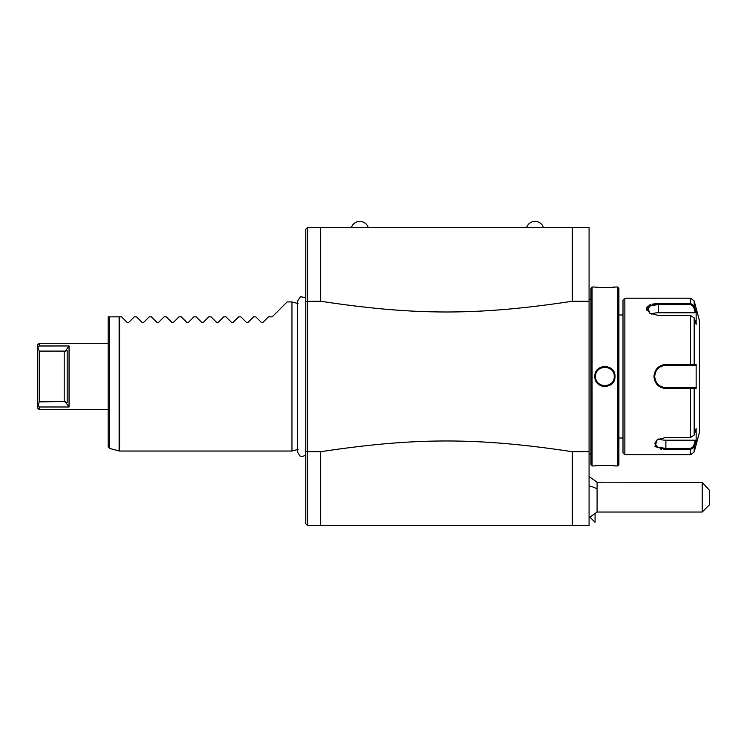 <?xml version="1.0" encoding="UTF-8"?>
<svg xmlns="http://www.w3.org/2000/svg" width="747" height="747" viewBox="0 0 747 747"><rect width="100%" height="100%" fill="white"/><g stroke="black" fill="none" stroke-linecap="round" stroke-linejoin="round"><path stroke-width="1.12" d="M320.668 301.256L320.668 227.368L307.624 227.368L307.624 301.256L320.668 301.256C415.248 315.561 477.725 315.561 572.305 301.256L572.305 227.368L320.668 227.368L589.075 227.368L589.075 525.599L320.668 525.599L572.305 525.599L572.305 451.711C477.697 437.397 415.276 437.397 320.668 451.711L307.624 451.711L307.624 301.256L305.756 301.667L305.756 523.731L307.624 525.599L320.668 525.599L307.624 525.599L307.624 451.711L305.756 451.3M589.075 451.711L572.305 451.711M572.305 301.256L589.075 301.256M320.668 227.368L307.624 227.368L305.756 229.226L305.756 301.667M320.668 525.599L320.668 451.711M291.965 376.479L291.965 301.928L287.119 301.928L272.207 316.84L268.481 316.84L262.935 322.387L261.347 322.387L255.801 316.84L253.569 316.84L248.023 322.387L246.435 322.387L240.889 316.84L238.657 316.84L233.111 322.387L231.533 322.387L225.977 316.84L223.745 316.84L218.199 322.387L216.621 322.387L211.065 316.84L208.843 316.84L203.287 322.387L201.709 322.387L196.153 316.84L193.931 316.84L188.375 322.387L186.797 322.387L181.241 316.84L179.019 316.84L173.463 322.387L171.885 322.387L166.329 316.84L164.107 316.84L158.551 322.387L156.973 322.387L151.417 316.84L149.195 316.84L143.639 322.387L142.061 322.387L136.505 316.84L134.283 316.84L128.727 322.387L127.149 322.387L121.593 316.84L119.604 316.84L119.604 451.039L291.965 451.039L291.965 376.479M109.557 316.84L109.557 448.415L108.184 446.613L108.184 316.84L119.604 316.84M262.935 322.387L261.665 322.611M248.023 322.387L246.753 322.611M233.111 322.387L231.841 322.611M218.199 322.387L216.929 322.611M203.287 322.387L202.017 322.611M188.375 322.387L187.105 322.611M173.463 322.387L172.193 322.611M158.551 322.387L157.281 322.611M143.639 322.387L142.369 322.611M128.727 322.387L127.457 322.611M69.051 376.479L69.051 345.973L65.064 351.454L64.195 351.099L65.064 351.454C66.492 350.128 67.202 349.904 67.174 350.791L67.174 402.166C67.202 403.053 66.492 402.838 65.064 401.503L69.032 406.984L39.218 406.984L69.051 406.984L69.051 376.479M65.064 401.503L39.218 401.867L37.957 405.313L37.35 404.939L37.35 348.018L39.218 345.982L69.051 345.973M39.236 345.973L39.236 343.303L37.35 345.189L37.35 348.037L37.35 345.189M108.184 409.664L39.236 409.664L39.143 406.882M37.957 347.654L39.218 351.099L64.195 351.099L64.195 401.867M37.957 405.313L39.218 406.984M39.218 401.867L39.218 351.099M37.35 404.93L37.35 407.778L37.35 404.93M526.635 227.368A8.88 8.88 0 0 1 543.414 227.368M351.426 227.368A8.88 8.88 0 0 1 368.196 227.368M595.07 522.284L595.07 514.02L595.07 522.284L590.074 517.288M589.075 476.502L597.086 482.207L597.086 488.996A22.363 12.185 180 0 0 589.075 485.886M589.075 517.736L597.086 512.031L597.086 488.996M702.199 512.031L702.199 482.366L709.65 490.48L709.65 504.58L702.199 512.031L597.086 512.031M597.086 482.207L702.199 482.366M590.942 299.127L590.942 464.83L590.942 288.137L590.942 299.127L589.075 299.127M594.855 287.016L592.072 287.016L592.072 465.951L590.942 464.83M597.114 382.894L602.026 386.208M614.986 376.479C615.435 389.626 594.416 389.617 594.855 376.479C594.36 363.294 615.537 363.444 614.986 376.479L614.239 376.479C614.828 388.496 595.014 388.505 595.602 376.479L595.658 377.468M617.778 465.951L618.899 464.821L618.899 288.137L617.778 287.016L617.778 465.951L614.986 465.951C615.435 465.316 594.379 465.325 594.855 465.951L592.072 465.951M612.596 465.708L607.759 465.418M604.921 465.372L602.082 465.418M607.731 366.74L602.026 366.758M597.114 370.073L594.855 376.208M614.986 287.007C615.472 287.642 594.407 287.651 594.855 287.007L595.023 287.035M597.255 287.259L602.082 287.548M604.921 287.586L607.759 287.548M612.596 287.259L614.818 287.035M618.899 314.973L618.899 437.994L622.998 437.994L622.998 314.973L618.899 314.973M624.865 454.764L624.865 298.193L622.998 300.061L622.998 452.906L624.865 454.764L690.573 454.764L690.573 449.498L665.876 449.498L654.979 446.594L657.155 439.796L665.876 437.453L690.573 437.453L694.168 435.081L696.148 428.61L696.148 440.571L694.168 447.042L690.573 449.498L694.168 447.042L693.449 446.491L690.573 448.424L665.876 448.424L657.986 447.201L654.689 443.634L657.22 439.768M695.373 312.778L696.148 312.386L694.168 305.925L696.148 312.386L696.148 324.347L694.168 317.886L694.168 364.527L696.148 364.517L696.148 388.449L665.876 388.524C658.705 387.852 654.727 383.837 653.942 376.479C654.727 369.13 658.705 365.115 665.876 364.443L694.168 364.527L693.449 365.302L695.373 365.302L665.876 365.302A11.186 11.186 0 0 0 664.204 365.423A11.186 11.186 0 0 1 665.876 365.302L690.573 365.302L690.573 315.514L658.415 315.514L649.694 313.17L647.518 306.373L658.415 303.469L690.573 303.469L694.168 305.925L693.449 306.475L695.373 312.778L658.415 312.778A11.186 5.593 180 0 0 651.328 314.048M660.609 449.031L661.646 449.208M663.906 449.433L665.876 449.498L665.876 440.188A11.186 5.593 0 0 1 658.779 438.919M694.168 435.081L694.168 388.44L693.449 387.665L665.876 387.665C659.153 387.039 655.427 383.314 654.689 376.479C655.418 369.653 659.153 365.927 665.876 365.302L679.116 365.302M656.426 303.534L654.185 303.758M653.121 303.936L652.038 304.169M650.674 304.571L649.031 305.271M647.705 306.195L646.79 307.39M646.491 308.838L646.575 309.407M646.79 310.08L647.21 310.845M649.974 313.338L647.238 309.333L650.525 305.766L658.415 304.543L690.573 304.543L693.449 306.475M694.168 300.957L694.168 305.925L690.573 303.469L690.573 298.193L694.168 300.957L699.425 320.566L699.425 432.401L694.168 452L694.168 447.042L696.148 440.571L695.373 440.188L693.449 446.491M654.848 374.602L654.689 376.479L653.942 376.479M664.204 387.544L665.876 387.665A11.186 11.186 0 0 1 664.064 387.516A11.186 11.186 0 0 0 665.876 387.665L681.161 387.665M654.858 374.555A11.186 11.186 0 0 0 654.848 378.365A11.186 11.186 0 0 1 654.858 374.555M695.373 440.188L665.876 440.188M695.373 387.665L693.449 387.665L695.373 387.665L696.148 388.449M691.778 387.665L690.994 387.665M690.573 437.453L690.573 387.665L665.876 387.665L665.876 388.524M691.778 365.302L690.994 365.302M696.148 364.517L695.373 365.302M694.168 317.886L690.573 315.514M681.161 365.302L665.876 365.302L665.876 364.443M594.855 376.479L595.602 376.479C595.023 364.461 614.818 364.461 614.239 376.479A9.319 9.319 0 0 1 614.221 377.076M595.62 375.881A9.319 9.319 0 0 0 595.62 377.076M614.221 375.89A9.319 9.319 0 0 1 614.239 376.479M119.604 451.039L119.118 450.973L119.118 316.84M690.573 449.498L690.573 448.424M690.573 303.469L690.573 304.543M658.415 303.469L658.415 312.778M305.756 297.689L300.462 296.699L297.483 301.2L297.483 451.767L299.668 455.838L301.9 456.632L305.756 455.278M298.1 303.571L291.965 301.928M298.1 449.395L291.965 451.039M119.118 450.973L109.557 448.415M108.184 343.303L39.236 343.303M39.236 409.664L37.35 407.778M589.075 453.84L590.942 453.84M617.778 287.016L614.986 287.016M690.573 454.764L694.168 452M624.865 298.193L690.573 298.193M592.072 287.016L590.942 288.137"/></g></svg>
